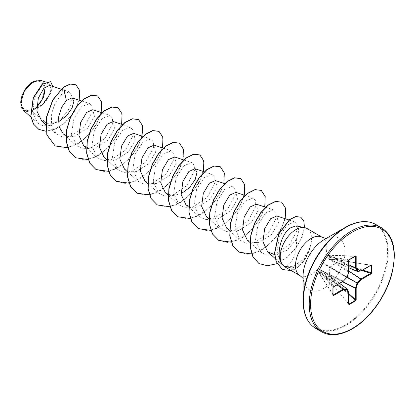 <?xml version="1.0" encoding="UTF-8"?>
<svg xmlns="http://www.w3.org/2000/svg" width="415" height="415" viewBox="0 0 415 415"><rect width="100%" height="100%" fill="white"/><g stroke="black" fill="none" stroke-linecap="round" stroke-linejoin="round"><path stroke-width="0.31" stroke-dasharray="2.08 1.56" d="M319.239 269.823A0.482 0.368 40.4 0 1 319.649 269.548L326.859 256.901A0.482 0.389 -80.7 0 1 327.098 256.283L329.204 255.069A0.482 0.342 -87.4 0 1 329.645 255.292L329.401 255.796L329.899 259.52L337.245 259.551L337.348 262.197L337.136 262.835L336.321 263.017L330.081 267.198L329.401 275.01L329.645 275.804L329.028 275.959A0.482 0.27 -116.5 0 0 329.204 276.307L327.098 277.521A0.482 0.285 -123.6 0 1 326.896 277.189L329.028 275.959L329.37 267.436L329.749 266.778L336.959 262.218L336.959 259.759L329.37 259.536L328.81 255.816L329.028 255.178L326.896 256.408L318.964 270.149L318.964 272.608L319.41 272.1L322.912 270.725L323.29 270.943L326.615 276.26L326.859 277.412L323.161 271.192L319.685 272.624L319.374 273.086A0.482 0.342 -32.6 0 1 318.953 272.816L318.953 270.388L333.012 287.559L333.012 294.832L333.312 294.915M348.683 303.687L348.994 304.06M319.41 269.568L319.031 269.968A0.482 0.482 0 0 0 318.917 270.258A0.482 0.301 1.5 0 1 318.964 270.149A0.482 0.368 40.3 0 1 319.374 269.869L319.649 269.548L343.179 281.199L333.312 286.895L333.012 287.559M333.048 294.505L319.374 273.086A0.482 0.348 -142.3 0 1 318.964 272.608L318.917 270.269A0.482 0.482 0 0 0 318.917 270.269A0.482 0.301 1.5 0 0 318.953 270.388A0.482 0.389 -39.3 0 1 319.374 269.869L333.312 286.895A0.482 0.28 -120 0 0 333.338 286.905M32.873 82.751A15.998 9.239 120 0 0 21.559 102.349A15.998 9.239 120 0 0 32.873 108.88A15.998 9.239 120 0 0 44.187 89.287A15.998 9.239 120 0 0 32.873 82.751M20.75 102.925A17.15 9.898 120 0 0 32.873 109.819A17.15 9.898 120 0 0 36.712 106.883M23.385 110.302L31.524 110.935L42.2 104.611L48.835 96.555L51.351 89.111L49.624 85.376M44.913 87.202A17.15 9.898 120 0 0 32.873 81.817L33.044 81.719M306.976 228.499A22.14 12.782 -60 0 1 309.611 248.502L309.694 248.549A21.409 12.362 -60 0 1 295.319 268.858A21.409 12.362 -60 0 1 291.823 270.404L291.558 266.638L285.66 266.617C287.356 266.274 289.234 264.625 291.304 261.673C295.273 255.92 296.969 248.507 296.393 239.434L298.982 230.268L296.019 225.874M309.611 248.502L309.564 248.295A21.409 12.362 -60 0 1 295.148 268.759A21.409 12.362 -60 0 1 291.652 270.305L282.392 269.501M309.694 248.549C306.903 256.491 302.54 262.363 296.601 266.155L293.016 267.768L285.178 267.047M309.564 248.295C306.109 255.853 301.306 261.45 295.148 265.086L291.558 266.638M285.66 266.617L281.93 264.562L276.883 252.756L279.269 237.152L286.931 225.075L294.743 221.89L297.223 224.676L297.259 230.211L289.447 244.762L274.58 254.649L266.97 255.101L260.703 252.061L255.474 240.259L257.923 224.847L265.626 212.942L273.521 209.829L276.074 212.63L276.198 218.186L268.567 232.794L253.928 242.728L246.422 243.232L240.254 240.259L235.025 228.447L237.473 213.045L245.182 201.14L253.072 198.028L255.624 200.829L255.749 206.385L248.123 220.982L233.474 230.927L225.968 231.425L219.81 228.452L214.581 216.635L217.029 201.244L224.738 189.328L232.628 186.221L235.181 189.032L235.3 194.594L227.679 209.181L213.02 219.125L205.524 219.623L199.361 216.646L194.132 204.834L196.58 189.437L204.289 177.521L212.179 174.414L214.737 177.226L214.856 182.782L207.23 197.374L192.576 207.318L185.085 207.816L178.917 204.844L173.688 193.037L176.136 177.63L183.84 165.72L191.735 162.607L194.287 165.414L194.412 170.964L186.781 185.572L172.142 195.512L164.636 196.01L158.468 193.037L153.239 181.231L155.687 165.824L163.391 153.918L171.286 150.806L173.838 153.607L173.963 159.163L166.337 173.766L151.693 183.705L144.187 184.208L138.019 181.236L132.79 169.413L135.238 154.027L142.952 142.106L150.842 138.999L153.394 141.806L153.514 147.372L145.888 161.959L131.233 171.903L123.743 172.401L117.575 169.429L112.346 157.612L114.794 142.215L122.503 130.3L130.393 127.192L132.945 130.009L133.07 135.57L125.444 150.157L110.784 160.102L103.294 160.595L97.126 157.622L91.897 145.815L94.35 130.414L102.054 118.503L109.944 115.391L112.501 118.197L112.626 123.748L104.995 138.351L90.351 148.29L82.85 148.793L76.682 145.815L71.453 134.009L73.901 118.602L81.605 106.702L89.5 103.584L92.052 106.39L92.177 111.941L84.546 126.549L69.907 136.483L62.4 136.986L56.233 134.014L51.559 125.652L51.377 114.255L55.221 102.92L61.451 94.63L69.295 91.86L72.495 97.395L69.72 107.999L61.327 119.012L49.904 125.636L31.524 110.935M41.702 121.04L49.286 124.049L58.365 121.911M63.173 133.76L68.485 136.405L74.923 136.182L87.565 128.282L94.423 116.459L92.747 109.721M83.617 145.561L88.934 148.212L95.372 147.984L108.009 140.088L114.867 128.266L113.191 121.528M104.066 157.368L109.378 160.014L115.816 159.791L128.448 151.9L135.316 140.073L133.64 133.334M124.516 169.17L129.822 171.82L136.27 171.592L148.897 163.702L155.76 151.874L154.084 145.141M144.96 180.976L150.272 183.622L156.709 183.399L169.346 175.509L176.209 163.681L174.533 156.943M165.409 192.783L172.536 195.662L181.111 193.779M185.853 204.585L191.165 207.235L197.602 207.007L210.244 199.117L217.102 187.295L215.427 180.551M206.302 216.391L211.619 219.042L218.051 218.814L230.688 210.919L237.551 199.096L235.876 192.358M226.746 228.198L232.068 230.844L238.511 230.616L251.142 222.72L257.995 210.898L256.32 204.159M247.195 240L252.517 242.651L258.955 242.417L271.586 234.522L278.444 222.699L276.769 215.971M274.585 254.613L287.03 250.302L296.393 239.434M49.904 125.636L43.15 125.792L37.583 122.985L32.572 112.076L34.554 97.67L41.547 86.221L48.814 83.062L51.195 87.02L49.292 94.828L43.041 103.491L33.937 109.503L36.702 107.298M45.204 86.953L40.623 80.365M79.198 100.186L74.404 111.453L66.193 121.745L56.098 128.837L45.987 131.259M52.741 86.403L46.843 100.373L40.4 106.458L33.055 109.959M75.893 84.785L79.281 89.5L79.597 97.235L76.728 106.603L71.048 116.034L63.324 124.018L54.609 129.319L46.044 131.161L38.72 129.309M50.547 81.656L52.56 86.917L49.836 95.538L43.067 104.092L33.117 109.949M63.459 87.124L61.451 94.63M67.764 147.73L78.627 143.315L88.769 134.834L96.659 123.883L101.177 112.501M88.084 159.557L98.978 155.184L109.155 146.697L117.087 135.721L121.626 124.303M108.533 171.364L119.427 166.986L129.605 158.504L137.536 147.527L142.07 136.11M128.977 183.171L139.871 178.792L150.054 170.306L157.98 159.329L162.519 147.916M149.426 194.972L160.32 190.599L170.498 182.112L178.429 171.136L182.968 159.718M169.87 206.779L180.764 202.401L190.947 193.914L198.878 182.942L203.412 171.525M190.449 218.56L201.311 214.145L211.448 205.664L219.343 194.713L223.861 183.331M210.768 230.387L221.662 226.009L231.84 217.527L239.771 206.551L244.305 195.133M231.212 242.194L242.106 237.816L252.284 229.329L260.215 218.352L264.754 206.94M251.661 254.001L262.555 249.623L272.733 241.136L280.665 230.159L285.198 218.747M277.08 263.67L287.325 257.316L296.014 247.973L301.964 237.427L304.486 227.596M291.257 270.559L291.823 270.404L293.016 267.768M55.076 145.898L63.749 148.025L73.73 145.707L83.7 139.409L92.358 130.196L98.573 119.567L101.602 109.244L101.182 100.902L97.572 95.907M75.52 157.705L84.188 159.832L94.169 157.513L104.144 151.221L112.802 142.003L119.017 131.379L122.052 121.05L121.631 112.704L118.016 107.708M95.974 169.512L104.642 171.634L114.623 169.32L124.593 163.022L133.246 153.809L139.466 143.18L142.495 132.862L142.08 124.516L138.47 119.515M116.423 181.319L125.091 183.44L135.072 181.122L145.043 174.824L153.695 165.611L159.91 154.987L162.945 144.664L162.524 136.317L158.914 131.322M136.862 193.12L145.535 195.247L155.516 192.928L165.492 186.631L174.144 177.418L180.359 166.788L183.388 156.465L182.974 148.119L179.358 143.123M157.311 204.922L165.979 207.049L175.96 204.735L185.936 198.437L194.588 189.224L200.803 178.595L203.838 168.272L203.417 159.925L199.807 154.93M177.76 216.729L186.428 218.855L196.409 216.537L206.385 210.244L215.037 201.026L221.252 190.402L224.282 180.079L223.867 171.732L220.256 166.737M198.209 228.535L206.878 230.662L216.858 228.343L226.834 222.046L235.487 212.833L241.701 202.204L244.731 191.88L244.311 183.534L240.7 178.538M218.648 240.337L227.321 242.464L237.302 240.15L247.278 233.853L255.931 224.64L262.145 214.01L265.18 203.687L264.76 195.341L261.144 190.345M239.097 252.144L247.765 254.271L257.746 251.957L267.722 245.659L276.374 236.446L282.594 225.817L285.624 215.494L285.209 207.147L281.593 202.152M258.929 263.525L267.53 265.647L277.313 263.401L286.988 257.357L295.288 248.621L301.212 238.687L304.122 229.173L303.858 221.605L300.74 217.169M371.285 265.46L370.782 265.258L360.915 270.959L336.373 259.93M348.683 267.67L330.081 259.624A0.482 0.311 -90.8 0 0 329.977 259.598L329.977 259.598A0.482 0.311 -90.8 0 0 329.749 259.759M355.52 256.449L355.297 256.231L348.994 259.868L348.569 260.459A0.482 0.28 180 0 1 348.595 260.48M348.994 259.868L327.098 256.283A0.482 0.301 -121.5 0 0 326.979 256.309A0.482 0.482 0 0 0 326.776 256.558A0.482 0.368 -160.3 0 0 326.859 256.901L348.569 260.459L348.569 271.856A0.482 0.306 -56.3 0 1 348.543 272.022L348.657 272.126M326.615 257.082L326.61 257.409L348.543 272.022L347.065 277.002A0.482 0.316 -60 0 1 346.883 277.319L346.935 277.345M323.29 270.943A0.482 0.311 -29.2 0 0 323.342 271.301L339.61 283.388L323.161 271.192A0.482 0.405 -104.9 0 1 322.912 270.725M346.924 288.819L348.543 292.196A0.482 0.296 -54.6 0 1 348.569 292.336L348.569 303.728A0.482 0.28 0 0 1 348.683 303.91M348.683 293.4L329.645 275.804L329.204 276.307L348.683 294.313M323.29 263.048L326.631 256.958A0.482 0.368 -160.4 0 1 326.755 256.807M348.569 271.856L326.719 257.3A0.482 0.368 -160.4 0 1 326.631 256.958L326.776 256.558A0.482 0.368 -160.3 0 1 326.896 256.408A0.482 0.301 -121.5 0 1 326.979 256.309L329.028 255.178A0.482 0.348 22.3 0 1 329.645 255.292L355.033 256.429M322.912 263.707L323.249 263.094L347.116 277.033M343.179 281.199A0.482 0.306 -63.7 0 0 343.309 281.09L319.42 269.475L323.161 263.624L346.883 277.319L343.454 281.137M348.683 264.656L329.474 255.707A0.482 0.348 22.3 0 0 328.856 255.593M348.683 264.78L329.401 255.796A0.482 0.431 -3 0 0 328.81 255.816M348.683 267.644L329.899 259.52A0.482 0.405 -15.1 0 0 329.37 259.536M319.239 272.256A0.482 0.348 -142.3 0 0 319.649 272.733L337.001 284.892M361.05 270.99A0.482 0.28 -120 0 1 360.915 270.959A0.482 0.296 -65.4 0 1 360.785 271L336.321 259.79L336.015 259.977M319.41 272.1A0.482 0.431 -117 0 0 319.685 272.624L337.11 284.83M370.782 265.258L336.959 259.759A0.482 0.285 3.6 0 1 337.348 259.769L370.803 265.382M326.615 276.26L323.254 271.197L339.636 283.372M326.755 276.592L348.543 292.196M348.693 304.008L326.859 277.536A0.482 0.482 0 0 1 326.761 277.345L326.719 276.815L348.569 292.336A0.482 0.28 0 0 1 348.667 292.44M361.89 270.523L337.136 262.835L336.959 262.218A0.482 0.27 -3.5 0 1 337.348 262.197L362.684 270.066M348.683 270.948L336.549 262.975L336.373 262.363M348.683 271.14L336.015 262.513M347.205 277.08L329.749 266.778M347.023 277.402L329.37 267.436M328.856 275.378L329.474 275.223L342.448 281.749M342.614 281.655L328.81 274.995M333.048 294.982L318.995 272.971A0.482 0.482 0 0 1 318.917 272.733A0.482 0.482 0 0 0 318.917 272.733L333.012 294.832M321.661 331.86A60.025 34.658 120 0 0 351.671 328.888A60.025 34.658 120 0 0 390.889 275.991A60.025 34.658 120 0 0 381.686 227.887M315.784 328.467A60.025 34.658 120 0 0 345.794 325.49A60.025 34.658 120 0 0 385.011 272.598A60.025 34.658 120 0 0 375.808 224.494M308.153 320.862A59.744 34.492 120 0 0 345.311 324.981A59.744 34.492 120 0 0 386.266 264.526A59.744 34.492 120 0 0 365.413 221.693M303.064 278.403L303.386 278.994L303.064 276.063A29.704 17.15 120 0 0 324.068 288.192A29.704 17.15 120 0 0 345.073 251.812A29.704 17.15 120 0 0 324.068 239.683L326.771 238.495L326.091 238.516M300.092 275.659A22.14 12.782 120 0 0 311.162 274.564A22.14 12.782 120 0 0 325.625 255.049A22.14 12.782 120 0 0 322.232 237.307M360.785 271L357.045 271.286M355.448 256.19L329.354 255.023A0.482 0.482 0 0 0 329.1 255.085L355.297 256.231M61.083 89.152L69.295 91.86M45.531 124.459L56.233 134.014M81.527 100.959L89.5 103.584M65.98 136.265L76.682 145.821M101.976 112.761L109.944 115.391M86.424 148.067L97.126 157.622M122.42 124.567L130.393 127.192M106.873 159.874L117.575 169.429M142.869 136.374L150.842 138.999M127.317 171.675L138.019 181.231M163.313 148.176L171.286 150.806M147.766 183.482L158.468 193.037M183.762 159.983L191.735 162.607M168.215 195.289L178.917 204.844M204.211 171.789L212.179 174.414M188.659 207.09L199.361 216.646M224.655 183.591L232.628 186.221M209.108 218.897L219.81 228.452M245.104 195.398L253.072 198.022M229.552 230.704L240.254 240.259M265.548 207.199L273.521 209.829M250.001 242.505L260.703 252.066M289.182 220.059L294.743 221.89M275.223 258.576L281.93 264.562M37.583 122.985L30.907 117.025M48.814 83.062L45.417 81.947M371.083 265.226L337.245 259.551A0.482 0.482 0 0 0 337.027 259.562L329.951 259.598L348.683 267.696"/><path stroke-width="0.62" d="M32.873 81.817A17.15 9.898 120 0 0 20.75 102.816A17.15 9.898 120 0 0 20.75 102.925M45.417 81.947L40.623 80.365L33.044 81.719L24.355 90.895L20.75 103.029L23.385 110.302L30.907 117.025M365.413 221.693A59.744 34.492 120 0 0 345.311 227.42C357.222 220.806 367.389 219.831 375.808 224.494A60.025 34.658 120 0 0 345.794 227.467A60.025 34.658 120 0 0 306.581 280.364A60.025 34.658 120 0 0 315.784 328.467C307.536 323.503 303.298 314.212 303.064 300.59L303.064 276.063A29.704 17.15 120 0 1 324.068 239.683L345.311 227.42A59.744 34.492 120 0 0 303.064 300.59A59.744 34.492 120 0 0 308.153 320.862M304.677 227.638L296.019 225.874L290.069 228.032C280.784 234.517 275.01 256.927 282.734 265.055A22.14 12.782 -60 0 1 282.159 246.946A22.14 12.782 -60 0 1 295.9 229.594A22.14 12.782 -60 0 1 304.677 227.638A22.14 12.782 -60 0 1 306.976 228.499L322.232 237.307A22.14 12.782 120 0 0 311.162 238.407A22.14 12.782 120 0 0 296.694 257.917A22.14 12.782 120 0 0 300.092 275.659L303.064 278.403M300.092 275.659L285.178 267.047L282.734 265.055M61.083 89.152L49.624 85.376L43.928 88.162L38.31 98.132L36.904 110.997L41.702 121.04L45.531 124.459M58.365 121.911L66.54 115.827L72.075 108.025L73.906 101.224L72.075 97.841L66.343 100.487L61.513 107.48L58.624 117.03L59.044 126.617L63.173 133.76L65.98 136.265M101.976 112.761L92.747 109.721L86.631 112.449L80.629 122.498L78.943 135.482L83.617 145.561L86.424 148.067M122.42 124.567L113.191 121.528L107.08 124.256L101.078 134.299L99.393 147.284L104.066 157.368L106.873 159.874M133.64 133.334L127.53 136.058L121.528 146.096L119.842 159.085L124.516 169.17L127.317 171.675M163.313 148.176L154.09 145.136L147.973 147.865L141.972 157.907L140.286 170.892L144.96 180.976L147.766 183.482M183.762 159.983L174.533 156.943L168.423 159.666L162.421 169.709L160.735 182.704L165.409 192.783L168.215 195.289M181.111 193.779L189.473 187.647L195.185 179.529L197.021 172.36L194.983 168.744L188.872 171.473L182.865 181.516L181.179 194.511L185.853 204.585L188.659 207.09M224.655 183.591L215.427 180.551L209.321 183.274L203.309 193.323L201.628 206.312L206.302 216.391L209.108 218.897M245.104 195.398L235.876 192.358L229.765 195.081L223.758 205.129L222.072 218.119L226.746 228.198L229.552 230.704M265.548 207.199L256.32 204.159L250.214 206.888L244.202 216.936L242.526 229.92L247.195 240L250.001 242.505M276.769 215.971L270.658 218.695L264.651 228.743L262.97 241.732L267.644 251.806L274.585 254.613M36.702 107.298L43.399 97.509L45.204 86.953M66.343 100.487L63.63 87.223L70.477 84.089L75.981 84.831L79.701 90.594L79.198 100.186M45.987 131.259L38.803 129.356L33.579 124.085L30.943 116.288L33.366 97.95L42.288 84.307L50.63 81.703L52.741 86.403M63.459 87.124L52.7 99.994L46.21 117.777L46.828 134.859L55.164 145.95L46.999 134.958L46.381 117.876L52.871 100.093L63.459 87.124L70.311 83.991L75.893 84.785M38.72 129.309L33.408 123.986L30.772 116.19L33.195 97.852L42.117 84.209L50.547 81.656M371.809 265.398L371.809 272.676L371.093 273.858L361.226 279.554L357.652 283.326L356.174 288.306L356.174 299.703L355.51 300.911L349.207 304.548L348.543 304.107L348.543 292.71L347.065 289.442L343.49 289.795L333.624 295.49L332.908 295.138L332.908 287.86L333.624 286.682L343.49 280.981L347.065 277.21L348.543 272.23L348.543 260.838L349.207 259.629L355.51 255.988L356.174 256.434L356.174 267.825L357.652 271.099L361.226 270.746L371.093 265.045L371.809 265.398A0.482 0.28 180 0 1 371.285 265.46L370.782 265.258A0.482 0.28 -120 0 0 370.994 265.268L370.994 265.268A0.482 0.28 -120 0 0 371.093 265.045M55.164 145.95L67.764 147.73M101.177 112.501L101.633 102.074L97.655 95.953L91.528 95.253L84.074 99.029L76.625 106.816L70.498 117.538L66.831 129.677L66.369 141.505L69.383 151.319L75.608 157.752L88.084 159.557M121.626 124.303L122.083 113.881L118.104 107.76L111.977 107.06L104.523 110.836L97.069 118.623L90.942 129.345L87.275 141.489L86.818 153.311L89.832 163.131L96.057 169.559L108.533 171.364M142.07 136.11L142.532 125.688L138.553 119.567L132.427 118.861L124.972 122.638L117.518 130.424L111.391 141.147L107.724 153.291L107.262 165.118L110.281 174.938L116.506 181.365L128.977 183.171M162.519 147.916L162.976 137.49L159.002 131.368L152.876 130.668L145.421 134.439L137.967 142.226L131.84 152.948L128.168 165.092L127.711 176.92L130.725 186.74L136.95 193.167L149.426 194.972M182.968 159.718L183.425 149.291L179.441 143.175L173.32 142.475L165.865 146.251L158.411 154.032L152.284 164.76L148.617 176.899L148.155 188.721L151.169 198.541L157.394 204.974L169.87 206.779M203.412 171.525L203.869 161.098L199.89 154.977L193.769 154.276L186.309 158.053L178.855 165.839L172.728 176.567L169.061 188.706L168.604 200.533L171.618 210.353L177.848 216.78L190.449 218.56M223.861 183.331L224.318 172.905L220.339 166.783L214.218 166.083L206.763 169.854L199.304 177.641L193.177 188.369L189.51 200.507L189.053 212.335L192.067 222.155L198.292 228.582L210.768 230.387M244.305 195.133L244.762 184.711L240.788 178.59L234.662 177.89L227.207 181.661L219.753 189.448L213.626 200.17L209.959 212.314L209.497 224.136L212.511 233.956L218.736 240.389L231.212 242.194M264.754 206.94L265.211 196.513L261.232 190.392L255.106 189.697L247.651 193.468L240.197 201.254L234.07 211.977L230.403 224.121L229.946 235.943L232.96 245.763L239.18 252.19L251.661 254.001M285.198 218.747L285.66 208.32L281.681 202.198L275.627 201.483L268.261 205.145L260.869 212.755L254.737 223.286L250.971 235.274L250.318 247.039L253.067 256.942L259.012 263.577L267.457 265.745L277.08 263.67M304.486 227.596L303.822 221.06L300.828 217.216L295.843 216.604L289.846 219.54L278.813 234.039L274.668 253.269L276.349 261.756L282.48 269.548L291.257 270.559M97.572 95.907L91.362 95.154L83.908 98.931L76.453 106.717L70.327 117.44L66.659 129.579L66.198 141.406L69.212 151.221L75.52 157.705M118.016 107.708L111.806 106.961L104.352 110.738L96.897 118.524L90.771 129.247L87.103 141.391L86.647 153.213L89.661 163.033L95.974 169.512M138.47 119.515L132.255 118.768L124.801 122.539L117.346 130.326L111.22 141.048L107.552 153.192L107.091 165.02L110.11 174.84L116.423 181.319M158.914 131.322L152.704 130.569L145.25 134.341L137.796 142.127L131.669 152.85L128.002 164.994L127.54 176.821L130.554 186.641L136.862 193.12M179.358 143.123L173.148 142.376L165.694 146.153L158.24 153.934L152.113 164.662L148.446 176.8L147.984 188.623L150.998 198.443L157.311 204.922M199.807 154.93L193.597 154.183L186.143 157.954L178.683 165.741L172.562 176.468L168.895 188.607L168.433 200.435L171.452 210.255L177.76 216.729M220.256 166.737L214.047 165.984L206.592 169.756L199.133 177.542L193.006 188.27L189.339 200.414L188.882 212.236L191.896 222.056L198.209 228.535M240.7 178.538L234.491 177.791L227.036 181.563L219.582 189.349L213.455 200.072L209.788 212.215L209.326 224.038L212.34 233.858L218.648 240.337M261.144 190.345L254.935 189.598L247.48 193.369L240.026 201.156L233.904 211.878L230.232 224.022L229.775 235.845L232.789 245.664L239.097 252.144M281.593 202.152L275.461 201.384L268.095 205.046L260.698 212.656L254.566 223.187L250.8 235.175L250.146 246.941L252.896 256.844L258.929 263.525M300.74 217.169L295.677 216.506L289.68 219.442L278.641 233.941L274.497 253.171L276.183 261.658L282.392 269.501M36.712 106.883A17.15 9.898 120 0 0 44.913 87.202M371.093 273.858A0.482 0.28 -120 0 0 370.782 273.283L371.285 272.738L371.285 265.46L370.782 265.258M348.683 267.696L357.118 271.343A0.482 0.482 0 0 0 357.357 271.384A0.482 0.363 -95.7 0 1 357.211 271.358A0.482 0.28 -66.6 0 1 357.025 271.249A0.482 0.363 -24.3 0 0 357.652 271.099A0.482 0.363 -95.7 0 1 357.357 271.384L360.931 271.026A0.482 0.363 -95.7 0 0 361.226 270.746A0.482 0.28 -120 0 1 361.05 270.99M348.683 267.644L357.025 271.249L355.52 267.841L355.297 256.231A0.482 0.28 -120 0 0 355.411 256.211L355.411 256.211A0.482 0.28 -120 0 0 355.51 255.988M356.174 256.434A0.482 0.28 -0 0 1 355.52 256.449L355.297 256.231M333.624 295.49A0.482 0.28 -120 0 0 333.312 294.915L343.179 289.219L337.001 284.892M348.543 304.107A0.482 0.28 0 0 0 348.683 303.91L348.683 292.513A0.482 0.28 0 0 1 348.543 292.71A0.482 0.363 -24.3 0 0 348.642 292.316L347.163 289.042A0.482 0.363 -24.3 0 1 347.065 289.442A0.482 0.363 -95.7 0 0 346.883 288.819A0.482 0.28 -53.4 0 1 347.065 288.928A0.482 0.363 -24.3 0 1 347.163 289.042A0.482 0.482 0 0 0 347.007 288.856L339.636 283.372M349.207 304.548A0.482 0.28 -120 0 0 348.994 304.06L348.569 303.728L348.994 304.06L355.297 300.424L355.546 288.155L357.025 283.175L360.785 279.088L348.683 271.14M371.809 272.676A0.482 0.28 180 0 1 371.285 272.738L362.684 270.066M360.785 271A0.482 0.363 -95.7 0 0 360.931 271.026A0.482 0.482 0 0 0 361.128 270.964L371.088 265.226M348.683 270.948L360.915 278.979A0.482 0.28 -120 0 1 361.226 279.554L360.915 278.979L370.782 273.283L361.89 270.523M347.023 277.402L357.652 283.326L347.205 277.08M348.683 264.78L355.546 267.981A0.482 0.363 -24.3 0 0 356.174 267.825A0.482 0.28 -0 0 1 355.52 267.841L348.683 264.656M342.448 281.749L355.52 288.321A0.482 0.28 180 0 0 356.174 288.306L342.614 281.655M356.174 299.703A0.482 0.28 180 0 1 355.52 299.718L348.683 293.4M355.51 300.911A0.482 0.28 -120 0 0 355.297 300.424L348.683 294.313M348.595 260.48A0.482 0.28 180 0 1 348.683 260.641L348.683 260.641A0.482 0.28 180 0 1 348.543 260.838M348.657 272.126L348.543 272.23A0.482 0.28 180 0 0 348.683 272.033L348.683 260.641L349.108 259.847L355.448 256.19M347.116 277.033L347.07 277.345A0.482 0.482 0 0 0 347.184 277.153L348.662 272.173A0.482 0.482 0 0 0 348.683 272.033A0.482 0.28 180 0 0 348.569 271.856M348.667 292.44A0.482 0.28 0 0 1 348.683 292.513A0.482 0.482 0 0 0 348.642 292.316A0.482 0.363 -24.3 0 0 348.543 292.196M346.935 277.345L343.49 280.981A0.482 0.28 -120 0 1 343.392 281.204A0.482 0.482 0 0 0 343.501 281.121L343.454 281.137M337.11 284.83L343.179 289.219A0.482 0.28 -120 0 1 343.49 289.795A0.482 0.363 -95.7 0 0 343.309 289.172L346.883 288.819L339.589 283.398L346.924 288.819M333.338 286.905A0.482 0.28 -120 0 0 333.52 286.9L333.52 286.9A0.482 0.28 -120 0 0 333.624 286.682M333.012 287.559A0.482 0.28 180 0 1 333.048 287.662L333.048 287.662A0.482 0.28 180 0 1 332.908 287.86M333.012 294.832A0.482 0.28 180 0 1 333.048 294.94L333.048 294.94A0.482 0.28 180 0 1 332.908 295.138M351.671 230.859A60.025 34.658 120 0 0 312.459 283.756A60.025 34.658 120 0 0 321.661 331.86C330.081 336.524 340.243 335.548 352.159 328.934C369.262 319.327 385.727 296.767 391.615 274.823C397.254 251.666 393.944 236.021 381.686 227.887A60.025 34.658 120 0 0 351.671 230.859M352.356 232.047A59.06 34.097 120 0 0 310.596 304.382A59.06 34.097 120 0 0 352.356 328.488A59.06 34.097 120 0 0 394.12 256.159A59.06 34.097 120 0 0 352.356 232.047M357.045 271.286L348.683 267.67M355.52 256.449L355.033 256.429M333.048 294.505L333.312 294.915M348.683 303.687L348.994 304.06M371.285 265.46L370.803 265.382M343.179 281.199A0.482 0.28 -120 0 0 343.392 281.204L333.52 286.9L333.048 287.662L333.048 294.982M315.784 328.467L321.661 331.86M345.311 227.42L324.105 239.663M326.091 238.516L322.232 237.307M72.075 97.841L81.527 100.959M133.64 133.329L142.869 136.374M194.983 168.744L204.211 171.789M276.769 215.966L289.182 220.059M267.644 251.806L275.223 258.576M375.808 224.494L381.686 227.887"/></g></svg>
